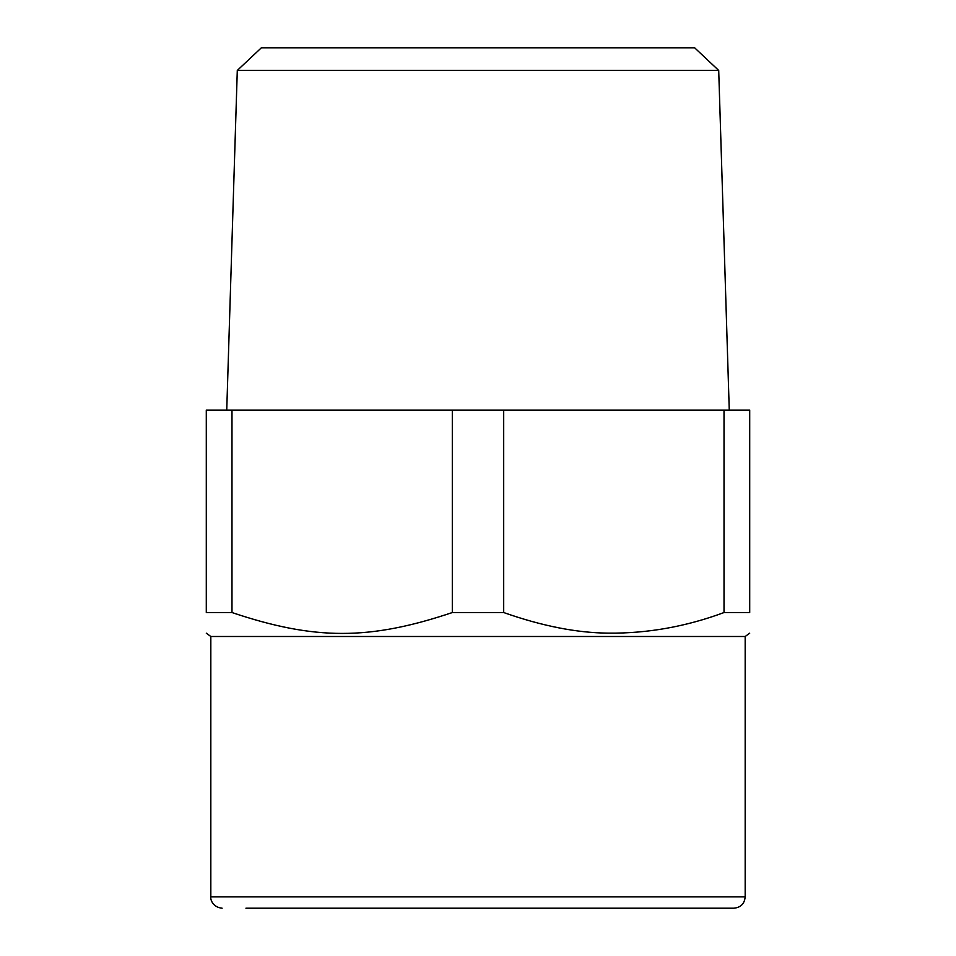 <?xml version="1.0" encoding="UTF-8"?>
<svg xmlns="http://www.w3.org/2000/svg" width="956" height="956" viewBox="0 0 956 956"><rect width="100%" height="100%" fill="white"/><g stroke="black" fill="none" stroke-linecap="round" stroke-linejoin="round"><path stroke-width="1.43" d="M503.693 612.545L452.308 612.545L452.308 410.076L503.693 410.076L503.693 612.545C541.921 626.013 576.791 632.884 608.303 633.135C647.308 633.529 685.882 626.67 724.015 612.545L724.015 410.076L503.693 410.076M206.293 633.183L210.822 636.493L745.178 636.493L749.707 633.183M452.308 410.076L206.293 410.076L206.293 612.545C206.293 640.389 206.293 640.389 206.293 612.545C206.293 640.389 206.293 640.389 206.293 612.545L231.985 612.545C314.906 640.377 369.375 640.389 452.308 612.545M724.015 612.545L749.707 612.545L749.707 410.076L724.015 410.076M231.985 410.076L231.985 612.545M749.707 612.545C749.707 640.389 749.707 640.389 749.707 612.545C749.707 640.389 749.707 640.389 749.707 612.545M237.291 70.433L261.37 47.8L694.63 47.8L718.709 70.433L237.291 70.433L226.739 410.076M245.919 908.2L733.861 908.2C740.733 907.531 744.509 903.755 745.178 896.883L210.822 896.883C210.248 899.154 212.567 907.304 222.139 908.2M478 908.2L366.734 908.2M210.822 636.493L210.822 896.883M745.178 636.493L745.178 896.883M718.709 70.433L729.261 410.076"/></g></svg>
